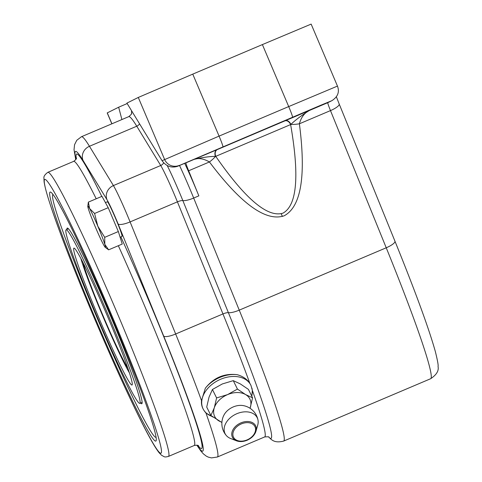 <?xml version="1.0" encoding="UTF-8"?>
<svg xmlns="http://www.w3.org/2000/svg" width="482" height="482" viewBox="0 0 482 482"><rect width="100%" height="100%" fill="white"/><g stroke="black" fill="none" stroke-linecap="round" stroke-linejoin="round"><path stroke-width="0.72" d="M66.92 229.444A95.4 5.489 67 0 1 67.257 228.082A95.4 5.489 67 0 1 109.571 313.764A95.4 5.489 67 0 1 141.774 403.735A95.4 5.489 67 0 1 140.563 403.03M53.008 194.505L53.05 194.487A131.881 7.591 -113 0 0 53.008 194.505A131.881 7.591 -113 0 0 97.707 319.301A131.881 7.591 -113 0 0 156.017 437.319A131.881 7.591 -113 0 0 156.06 437.294L156.017 437.319M132.02 385.016A74.361 4.278 -113 0 0 106.859 314.776A74.361 4.278 -113 0 0 73.927 248.116A74.361 4.278 -113 0 0 99.027 318.241A74.361 4.278 -113 0 0 132.008 385.022A74.361 4.278 -113 0 0 132.02 385.016M80.849 258.424A67.902 3.91 -113 0 0 102.979 316.56A67.902 3.91 -113 0 0 129.405 372.875M83.073 262.69A61.027 3.513 -113 0 0 103.341 316.409A61.027 3.513 -113 0 0 127.881 368.314M87.808 206.248L88.363 202.115L89.634 208.573A22.449 1.289 -113 0 0 87.808 206.248A22.449 1.289 -113 0 0 88.471 209.152A22.449 1.289 -113 0 0 95.49 227.335A22.449 1.289 -113 0 0 103.666 244.94A22.449 1.289 -113 0 0 105.251 247.368A22.449 1.289 -113 0 0 104.823 244.362L108.619 249.833L105.251 247.368M97.81 226.178L104.715 237.331L104.823 244.362A22.449 1.289 -113 0 0 97.81 226.178A22.449 1.289 -113 0 0 89.634 208.573L94.586 213.472L97.81 226.178M88.363 202.115L101.991 196.331L108.215 207.688L118.343 231.547L104.715 237.331M108.215 207.688L94.586 213.472M118.343 231.547L122.247 244.055L108.619 249.833M120.114 237.222L122.042 236.403A18.798 1.085 67 0 1 122.042 236.403A18.798 1.085 67 0 0 115.686 218.647A18.798 1.085 67 0 0 107.359 201.789L105.431 202.609M192.764 74.126L262.389 44.585L288.706 106.576L219.075 136.111L192.764 74.126L138.286 97.448L126.917 103.106L162.06 160.699C166.176 166.284 171.261 168.176 177.316 166.38L321.006 105.154L331.453 100.846L327.796 102.666L217.496 149.498A5.609 4.29 -112.8 0 0 215.743 156.349L290.628 124.579C299.563 175.954 296.996 205.477 282.946 213.152C267.697 217.912 245.296 198.976 215.743 156.349L215.466 156.397A11.225 2.934 143.7 0 1 209.435 161.958C240.982 203.88 265.859 221.841 284.061 215.84C301.069 206.898 306.178 176.219 299.388 123.796C301.178 117.295 304.497 112.86 309.342 110.492C301.389 115.529 295.237 120.163 290.887 124.398A11.225 2.627 -8 0 0 299.388 123.796L330.483 110.601L386.233 247.784A185.19 10.658 67 0 1 430.601 378.744L283.603 441.102A185.19 10.658 -113 0 0 239.241 310.143L193.686 198.048L198.843 195.861L188.649 170.773L209.435 161.958C203.687 158.65 198.578 157.795 194.095 159.385C202.615 157.385 209.736 156.391 215.466 156.397A5.609 4.175 67.2 0 1 217.135 149.649L185.956 162.838A11.225 0.645 -113 0 0 188.649 170.773M231.083 143.503L277.536 123.79L231.083 143.503M127.188 103.546L118.656 107.221L121.904 119.554M118.656 107.221L107.203 112.921L111.836 123.826M331.453 100.846A11.225 11.207 63.5 0 0 332.068 100.557C337.87 96.725 339.671 91.899 337.466 86.091L311.149 24.1L262.389 44.585M185.956 162.838L177.316 166.38M284.892 120.904A5.609 3.844 66.8 0 1 290.628 124.579L290.887 124.398A5.609 3.717 -113.2 0 0 285.296 120.729M184.69 163.302A44.892 2.585 67 0 1 198.843 195.861M98.099 318.988A94.279 5.429 -113 0 0 139.786 403.362A94.279 5.429 -113 0 0 107.962 314.445A94.279 5.429 -113 0 0 66.148 229.775A94.279 5.429 -113 0 0 98.099 318.988M95.984 320.042A135.249 7.784 67 0 1 50.146 192.059A135.249 7.784 67 0 1 110.137 313.529A135.249 7.784 67 0 1 155.788 441.072A135.249 7.784 67 0 1 95.984 320.042M213.14 417.135L205.953 413.002C202.548 409.2 201.06 405.061 201.5 400.584L205.338 388.227C213.701 377.653 224.329 373.14 237.234 374.695C242.783 376.237 246.977 379.117 249.827 383.323L250.953 385.383L252.339 390.336L251.839 396.318M251.923 388.094A26.655 18.882 -26.3 0 1 251.712 396.053M212.243 416.49A26.655 18.882 -26.3 0 1 211.899 384.467A26.655 18.882 -26.3 0 1 250.953 385.383M237.234 374.695A28.058 19.876 153.7 0 0 205.338 388.227M221.816 422.178A19.642 13.912 -26.3 0 1 219.003 420.955A19.642 13.912 -26.3 0 1 214.291 407.814A19.642 13.912 -26.3 0 1 227.57 394.613A19.642 13.912 -26.3 0 1 245.555 394.553A19.642 13.912 -26.3 0 1 250.266 407.694A19.642 13.912 -26.3 0 1 250.092 408.2M226.281 435.475A18.238 18.238 0 0 1 224.118 414.785A14.87 10.538 -26.3 0 1 242.826 405.537A18.238 18.238 0 0 1 258.015 420.153M230.715 438.554A17.924 12.701 -26.3 0 1 226.371 435.583A17.924 12.701 -26.3 0 1 235.614 414.273A17.924 12.701 -26.3 0 1 258.003 420.099A17.924 12.701 -26.3 0 1 257.701 425.214L255.984 431.173A12.948 9.17 153.7 0 0 248.567 421.557A12.948 9.17 153.7 0 0 233.354 429.082A12.948 9.17 153.7 0 0 236.493 440.807A12.948 9.17 153.7 0 0 247.133 440.187A12.948 9.17 153.7 0 0 255.984 431.173C254.695 435.119 251.755 438.132 247.17 440.223C243.283 441.795 239.723 441.988 236.493 440.807L230.715 438.554M233.276 380.647L222.304 383.961L212.429 389.492L216.599 397.927L227.57 394.613L237.445 389.082L233.276 380.647L240.289 383.901L248.405 389.372L252.574 397.801L250.086 408.23M237.445 389.082L245.555 394.553L252.574 397.801M221.889 422.491L210.887 415.49L214.291 407.814L216.599 397.927M212.429 389.492L209.025 397.162L206.718 407.055L210.887 415.49M281.205 213.743A113.162 6.513 67 0 1 282.392 216.448M111.92 123.79L107.287 112.878M222.883 146.733A11.225 0.645 -113 0 0 219.075 136.111L162.06 160.699M138.286 97.448L164.603 159.434A11.225 11.207 -116.5 0 0 179.304 165.392M337.466 86.091L288.706 106.576A11.225 0.645 -113 0 1 292.508 117.192M217.496 149.498L217.135 149.649M332.068 100.557L328.411 102.383A11.225 11.207 63.5 0 1 327.796 102.666A11.225 0.645 -113 0 0 330.483 110.601A11.225 2.862 -22.1 0 0 339.189 103.979L336.388 96.822M268.854 437.186A177.707 10.23 -113 0 0 228.39 312.673A11.225 2.862 -22.1 0 0 239.241 310.143L386.233 247.784A11.225 2.862 -22.1 0 0 394.939 241.163C415.4 291.658 428.866 328.447 435.336 351.535C437.548 360.403 438.457 365.41 438.06 366.561C438.969 370.803 436.481 374.863 430.601 378.744M131.532 113.372C132.146 113.427 131.218 114.523 128.748 116.65A173.972 10.014 67 0 1 136.761 126.212L89.459 146.281A173.972 10.014 -113 0 0 81.446 136.719L76.759 140.31L74.559 144.69L74.035 149.673L75.734 159.711M139.545 123.802A5.609 5.218 148.6 0 1 136.761 126.212L160.723 165.507L113.415 185.576L89.459 146.281A11.225 10.435 -31.4 0 0 83.006 160.367L106.968 199.668A11.225 10.435 -31.4 0 1 113.415 185.576A33.674 1.94 -113 0 1 130.098 221.913L177.406 201.844L222.961 313.933L175.653 334.002L130.098 221.913A11.225 2.862 -22.1 0 1 118.09 223.895L163.645 335.984A11.225 2.862 -22.1 0 0 175.653 334.002A173.972 10.014 -113 0 1 201.5 400.584M249.827 383.323A173.972 10.014 67 0 0 222.961 313.933A5.609 1.434 -22.1 0 1 228.39 312.673L182.835 200.578A11.225 2.862 -22.1 0 0 193.686 198.048A44.892 2.585 -113 0 0 179.515 165.459M131.923 111.306A177.707 10.23 -113 0 0 131.52 113.457M163.669 162.814A5.609 5.218 148.6 0 1 160.723 165.507A33.674 1.94 67 0 1 177.406 201.844A5.609 1.434 157.9 0 1 182.835 200.578A37.415 2.151 -113 0 0 167.2 165.543M106.968 199.668A22.449 1.289 67 0 1 118.09 223.895M75.873 159.512A162.747 9.369 67 0 1 83.006 160.367M163.645 335.984A162.747 9.369 67 0 1 197.066 445.193M197.994 445.482A159.94 9.206 -113 0 0 185.184 391.697A159.94 9.206 -113 0 0 120.874 236.903M101.792 196.421A159.94 9.206 -113 0 0 76.313 158.65M76.493 157.933L76.493 157.927C76.68 158.711 75.728 159.861 73.644 161.368A154.33 8.881 67 0 1 96.213 198.783M118.337 245.712A154.33 8.881 67 0 1 194.186 445.507C196.722 445.055 198.204 445.169 198.638 445.85L198.632 445.844M95.291 320.385A148.715 8.562 67 0 1 56.484 196.102A148.715 8.562 67 0 1 157.132 433.21A148.715 8.562 67 0 1 95.291 320.385C111.149 357.692 125.543 389.48 138.455 415.755C147.751 434.656 154.62 446.959 159.054 452.664L161.428 455.159C165.169 457.243 164.32 457.304 168.399 456.448A154.33 8.881 -113 0 0 116.301 310.908A154.33 8.881 -113 0 0 47.851 172.309C44.88 174.526 43.573 176.49 43.94 178.189L44.091 181.762C44.85 187.076 47.32 195.945 51.52 208.369C61.413 237.463 76.005 274.806 95.279 320.391M196.831 445.157L200.813 450.953L203.332 453.821L206.157 456.056L208.302 457.129L211.49 457.9L217.328 457.026A173.972 10.014 -113 0 0 205.953 413.002M252.339 390.336A173.972 10.014 67 0 1 264.636 436.957L217.328 457.026M247.085 439.897A11.96 8.471 -26.3 0 1 233.264 431.938A11.96 8.471 -26.3 0 1 252.297 423.859A11.96 8.471 -26.3 0 1 247.085 439.897M394.939 241.163L339.189 103.979M128.748 116.65L81.446 136.719M139.786 403.362L142.112 402.374M66.148 229.775L68.468 228.787M131.514 113.475L131.568 110.721M268.492 436.8C271.336 439.415 273.903 443.53 283.603 441.102M73.644 161.368L47.851 172.309M194.186 445.507L168.399 456.448M268.926 437.24C269.317 436.758 267.884 436.662 264.636 436.957"/></g></svg>
